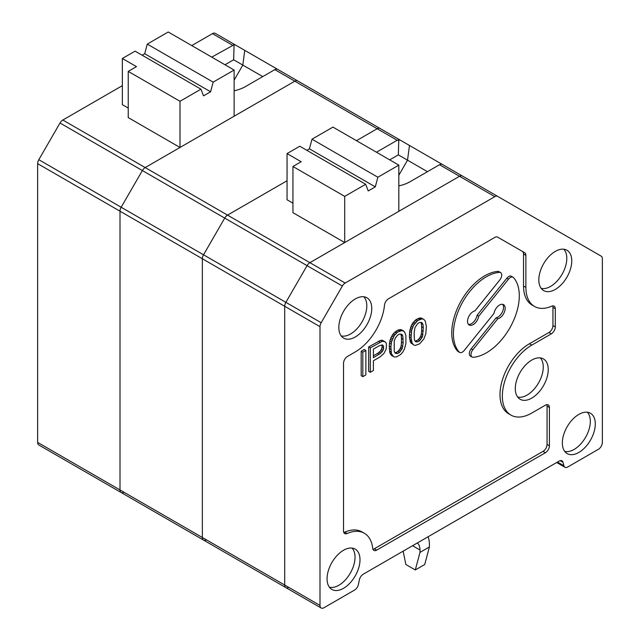<?xml version="1.0" encoding="UTF-8"?>
<svg xmlns="http://www.w3.org/2000/svg" width="640" height="640" viewBox="0 0 640 640"><rect width="100%" height="100%" fill="white"/><g stroke="black" fill="none" stroke-linecap="round" stroke-linejoin="round"><path stroke-width="0.96" d="M564.944 467.256A5.656 3.264 -60 0 0 567.776 466.976L598.352 449.32A5.656 3.264 120 0 0 602.352 442.392L602.352 258.744A5.656 3.264 120 0 0 601.184 256.152L497.64 196.368A5.656 3.264 120 0 0 494.816 196.648L345.184 283.04A5.656 3.264 120 0 0 342.36 286.024L321.168 322.72A5.656 3.264 120 0 0 320 326.664L320 605.408A5.656 3.264 120 0 0 321.168 608A5.656 3.264 120 0 0 324 607.72L354.576 590.064A5.656 3.264 120 0 0 358.44 584.408L359.376 579.856A5.656 3.264 -60 0 1 363.24 574.2L559.112 461.112A5.656 3.264 120 0 1 561.944 460.832A5.656 3.264 120 0 1 562.976 462.304L563.912 465.784A5.656 3.264 -60 0 0 564.944 467.256L556.704 462.504M595.296 423.92A23.296 13.448 120 0 0 590 413.008A23.296 13.448 120 0 0 567.176 426.704A23.296 13.448 120 0 0 566.728 453.32A23.296 13.448 120 0 0 578.824 452.448A23.296 13.448 120 0 0 595.296 423.92M355.296 336.976A23.296 13.448 120 0 0 370.632 316.032A23.296 13.448 120 0 0 366.472 297.536A23.296 13.448 120 0 0 343.648 311.232A23.296 13.448 120 0 0 343.2 337.848A23.296 13.448 120 0 0 355.296 336.976M360 559.768A23.296 13.448 120 0 0 354.712 548.856A23.296 13.448 120 0 0 331.88 562.552A23.296 13.448 120 0 0 331.432 589.168A23.296 13.448 120 0 0 343.528 588.296A23.296 13.448 120 0 0 360 559.768M552.688 305.888A5.656 3.264 120 0 1 552.944 307.36L555.296 308.712L555.296 326.928A5.656 3.264 -60 0 1 551.296 333.856L531.768 345.128A41.592 24.016 120 0 0 504.592 381.784A41.592 24.016 120 0 0 510.968 415.112A41.592 24.016 120 0 0 531.768 413.048L545.408 405.176A5.656 3.264 -60 0 1 548.24 404.896A5.656 3.264 -60 0 1 549.408 407.48L549.408 445.792A5.656 3.264 120 0 1 545.408 452.72L376.704 550.12L374.344 548.768L543.056 451.36A5.656 3.264 120 0 0 547.056 444.432L549.408 445.792M555.296 308.712A5.656 3.264 120 0 0 554.12 306.128A5.656 3.264 120 0 0 551.776 306.16A41.592 24.016 120 0 1 534.496 306.432A41.592 24.016 120 0 1 525.88 287.392L525.88 255.344A5.656 3.264 120 0 0 524.712 252.752L497.64 237.128A5.656 3.264 120 0 0 494.816 237.408L388.464 298.808A5.656 3.264 120 0 0 384.496 305.168A41.592 24.016 120 0 1 355.296 351.92L347.528 356.4A5.656 3.264 120 0 0 343.528 363.328L343.528 530.968A5.656 3.264 120 0 0 344.704 533.56A5.656 3.264 120 0 0 347.048 533.528A41.592 24.016 120 0 1 364.328 533.256A41.592 24.016 120 0 1 372.728 548.352A5.656 3.264 120 0 0 373.872 550.4A5.656 3.264 120 0 0 376.704 550.12M555.296 289.432A23.296 13.448 120 0 0 570.632 268.488A23.296 13.448 120 0 0 566.472 249.992A23.296 13.448 120 0 0 543.648 263.688A23.296 13.448 120 0 0 543.2 290.304A23.296 13.448 120 0 0 555.296 289.432M531.768 398.112A23.296 13.448 120 0 0 547.104 377.168A23.296 13.448 120 0 0 542.944 358.672A23.296 13.448 120 0 0 520.12 372.368A23.296 13.448 120 0 0 519.672 398.984A23.296 13.448 120 0 0 531.768 398.112M517.656 397.048A22.92 13.232 120 0 0 527.056 395.088A22.92 13.232 120 0 0 541.464 376.632A22.92 13.232 120 0 0 540.264 357.888M423.848 338.96L425.8 333.864L426.352 326.512L425.24 321.048L423.848 319.4L422.184 318.84L417.736 320.488L413.568 325.336L411.624 330.432L411.064 337.784L412.176 343.256L413.568 344.904L415.232 345.464L419.68 343.816L423.848 338.96M423.848 319.4L420.536 317.888L416.088 319.536L412.752 322.992L411.088 326.088L412.736 327.04M411.92 324.384L413.568 325.336M329.416 587.232A22.92 13.232 120 0 0 338.824 585.272A22.92 13.232 120 0 0 353.232 566.816A22.92 13.232 120 0 0 352.024 548.08M541.184 288.368A22.92 13.232 120 0 0 550.592 286.408A22.92 13.232 120 0 0 565 267.952A22.92 13.232 120 0 0 563.792 249.216M288.704 587.344A5.656 3.264 -60 0 1 285.88 587.624A5.656 3.264 -60 0 1 284.704 585.032L284.704 306.288A5.656 3.264 -60 0 1 285.88 302.344L321.168 322.72M564.712 451.384A22.92 13.232 120 0 0 574.12 449.432A22.92 13.232 120 0 0 588.528 430.968A22.92 13.232 120 0 0 587.32 412.232M411.088 326.088L409.696 331.48L411.344 332.432M409.976 329.488L411.624 330.432M342.36 286.024L307.064 265.648L285.88 302.344L307.064 265.648A5.656 3.264 -60 0 1 309.896 262.664L227.536 215.112L287.056 180.752L227.536 215.112A5.656 3.264 120 0 0 224.712 218.104A5.656 3.264 -60 0 1 227.536 215.112L62.832 120.024A5.656 3.264 -60 0 0 60.008 123.008L38.816 159.704L203.528 254.8L224.712 218.104L203.528 254.8A5.656 3.264 120 0 0 202.352 258.736A5.656 3.264 -60 0 1 203.528 254.8L285.88 302.344A5.656 3.264 -60 0 0 284.704 306.288L320 326.664M398.824 185.856A29.952 17.288 0 0 0 409.976 181.784L439.52 164.728L459.52 176.272L309.896 262.664L344.704 242.56L344.704 196.376L292.944 166.488L292.944 212.672L344.704 242.56M398.824 165.128L377.864 177.232L311.984 139.192L332.944 127.096L398.824 165.128L398.824 211.32L459.52 176.272A5.656 3.264 -60 0 1 462.352 175.992L442.352 164.448L440.936 164.128L439.52 164.728M414.4 339.832L415.512 341.64L417.736 341.88L419.68 340.76L422.464 336.712L423.296 327.672L423.016 324.464L421.904 322.664L419.68 322.416L417.736 323.544L414.96 327.592L414.12 332.968L414.4 339.832M341.184 335.912A22.92 13.232 120 0 0 350.592 333.96A22.92 13.232 120 0 0 365 315.496A22.92 13.232 120 0 0 363.792 296.76M410.528 327.632L412.176 328.584M409.696 331.48L409.416 336.832L411.064 337.784M409.416 334.392L411.064 335.344M418.032 318.416L419.68 319.36M419.144 318.08L420.792 319.024M552.944 307.36L552.944 325.568A5.656 3.264 -60 0 1 548.944 332.496L529.408 343.768A41.592 24.016 120 0 0 502.24 380.424A41.592 24.016 120 0 0 508.616 413.752L510.968 415.112M525.88 287.392L523.528 286.032A41.592 24.016 120 0 0 532.144 305.072L534.496 306.432M546.808 404.656A5.656 3.264 -60 0 1 547.056 406.12L547.056 444.432M372.952 549.28A5.656 3.264 120 0 0 374.344 548.768M364.328 533.256L361.976 531.896A41.592 24.016 120 0 0 344.696 532.168A5.656 3.264 120 0 1 343.784 532.44M523.528 286.032L523.528 253.984A5.656 3.264 120 0 0 522.36 251.392L497.632 237.12M524.712 252.752L522.36 251.392L524.712 252.752M365.88 350.424L364.232 349.472L361.176 351.24L361.176 375.696L362.824 376.64L362.824 352.192L365.88 350.424L365.88 374.88L362.824 376.64M409.416 336.832L410.528 342.304L413.568 344.904M403.68 331.048L401.2 329.664L397.864 330.056L393.416 333.544L390.92 337.736L389.808 341.128L389.248 346.032L389.808 352.744L391.752 355.592L394.232 356.984L396.456 356.92L400.624 354.512L402.848 352.008L404.512 348.904L405.904 343.52L405.904 335.568L404.512 331.792L402.016 330.48L397.568 332.128L394.232 335.584L391.448 342.08L390.896 346.984L391.448 353.696L393.4 356.544M385.056 341.8L382.304 340.264L380.632 340.312L368.68 346.904L368.68 371.36L370.328 372.312L370.328 347.856L382.28 341.264L385.056 341.8L386.168 342.992L386.448 344.968L386.168 349.104L383.944 353.44L380.056 356.912L373.384 360.768L373.384 370.544L370.328 372.312M478.704 316.24A7.984 4.608 120 0 1 474.792 323.408A7.984 4.608 120 0 1 469.184 325.008A7.984 4.608 120 0 1 468.368 317.456A7.984 4.608 120 0 1 474.936 310.88L499.848 279.888A5.328 3.072 120 0 0 500.632 272.6L498.984 271.648A5.328 3.072 120 0 0 497.816 271.408A46.584 26.896 120 0 0 459.272 304.384A46.584 26.896 120 0 0 457.576 351.112A5.328 3.072 120 0 0 458.016 351.464L459.656 352.416A5.328 3.072 120 0 0 464.2 350.48L494 313.416A7.984 4.608 120 0 1 497.92 306.24A7.984 4.608 120 0 1 503.52 304.64A7.984 4.608 120 0 1 504.336 312.192A7.984 4.608 120 0 1 497.768 318.768L472.856 349.76A5.328 3.072 120 0 0 472.08 357.048A5.328 3.072 120 0 0 473.24 357.288A46.584 26.896 120 0 0 511.784 324.312A46.584 26.896 120 0 0 513.488 277.592A5.328 3.072 120 0 0 513.048 277.232A5.328 3.072 120 0 0 508.504 279.168L478.704 316.24L477.056 315.288A7.984 4.608 120 0 1 468.448 324.384M513.048 277.232L511.4 276.28A5.328 3.072 120 0 0 506.856 278.216L477.056 315.288M502.616 304.312A7.984 4.608 120 0 1 502.36 311.992A7.984 4.608 120 0 1 496.12 317.816L471.208 348.808A5.328 3.072 120 0 0 470.432 356.096L472.08 357.048M500.632 272.6A5.328 3.072 120 0 0 499.464 272.36A46.584 26.896 120 0 0 460.92 305.336A46.584 26.896 120 0 0 459.224 352.056A5.328 3.072 120 0 0 459.656 352.416M496.12 317.816L497.768 318.768M379.224 345.776L373.384 349.152L373.384 357.704L380.888 353.072L383.112 350.256L383.672 348.408L383.112 345.368L382.28 344.928L379.224 345.776M381.736 345.008L383.672 346.576M382.024 345.624L382.024 347.456L383.672 348.408M382.024 347.456L381.464 349.304L383.112 350.256M381.464 349.304L380.632 350.704L382.28 351.656M380.632 350.704L379.24 352.12L380.888 353.072M379.24 352.12L377.576 353.384L379.224 354.336M377.576 353.384L373.384 355.808M382.304 340.264L383.944 341.216M380.632 340.312L382.28 341.264M378.408 341.288L380.056 342.24M368.68 346.904L370.328 347.856M395.344 338L394.232 341.088L394.232 351.48L395.344 353.28L397.568 353.528L399.512 352.408L402.288 348.352L403.128 342.984L402.848 336.112L401.736 334.312L399.512 334.064L397.568 335.192L395.344 338M400.904 334.104L402.288 334.904M400.688 334.048L401.2 335.16L402.848 336.112M401.2 335.16L401.48 338.368L403.128 339.312M401.48 338.368L401.48 342.032L403.128 342.984M401.48 342.032L401.2 345.552L402.848 346.504M401.2 345.552L400.648 347.4L402.288 348.352M400.648 347.4L400.088 348.64L401.736 349.592M400.088 348.64L398.976 350.2L400.624 351.152M398.976 350.2L397.864 351.456L399.512 352.408M397.864 351.456L395.92 352.576L397.568 353.528M395.92 352.576L394.808 352.608L396.456 353.56M401.2 329.664L402.848 330.608M400.368 329.528L402.016 330.48M398.976 329.72L400.624 330.672M397.864 330.056L399.512 331.008M395.92 331.184L397.568 332.128M394.808 332.128L396.456 333.08M393.416 333.544L395.064 334.496M392.584 334.632L394.232 335.584M391.752 336.032L393.4 336.984M390.92 337.736L392.56 338.688M390.36 339.28L392.008 340.232M389.808 341.128L391.448 342.08M389.528 343.128L391.176 344.072M389.248 346.032L390.896 346.984M389.248 348.48L390.896 349.432M389.528 351.072L391.176 352.024M389.808 352.744L391.448 353.696M390.36 353.952L392.008 354.904M390.92 354.856L392.56 355.808M421.072 322.456L422.464 323.264M420.856 322.408L421.368 323.52L423.016 324.464M421.368 323.52L421.648 326.72L423.296 327.672M421.648 326.72L421.648 330.384L423.296 331.336M421.648 330.384L421.368 333.912L423.016 334.864M421.368 333.912L420.816 335.76L422.464 336.712M420.816 335.76L420.256 337L421.904 337.944M420.256 337L419.144 338.552L420.792 339.504M419.144 338.552L418.032 339.808L419.68 340.76M418.032 339.808L416.088 340.928L417.736 341.88M416.088 340.928L414.976 340.96L416.624 341.912M411.088 343.208L412.736 344.16M410.528 342.304L412.176 343.256M361.176 351.24L362.824 352.192M412.752 322.992L414.4 323.944M409.696 339.424L411.344 340.376M414.976 320.48L416.624 321.432M416.088 319.536L417.736 320.488M413.592 321.896L415.232 322.848M409.976 341.096L411.624 342.048M420.536 317.888L422.184 318.84M421.368 318.016L423.016 318.968M494.816 196.648L459.52 176.272A5.656 3.264 -60 0 1 462.352 175.992L442.352 164.448M403.144 551.16L405.88 564.52L415.296 569.96L424.704 564.52L429.408 546.96L420 552.392L415.296 569.96M420 552.392L420 550.016L412.56 545.72M417.352 542.952A29.952 17.288 -60 0 0 417.48 543.064A16.64 9.608 -60 0 1 420 550.016M428.064 536.768A29.952 17.288 -60 0 1 429.408 544.584L429.408 546.96M292.944 166.488L301.176 161.736L287.056 153.584L299.784 146.232L365.664 184.272L368.232 190.936L375.296 186.864L309.408 148.824L311.984 139.192M306.84 150.312L309.408 148.824M377.864 177.232L375.296 186.864M344.704 196.376L365.664 184.272M451.84 169.928L379.992 128.448A5.656 3.264 120 0 0 377.168 128.728L356.472 140.68L377.168 128.728A5.656 3.264 -60 0 1 379.992 128.448L277.64 69.352L276.232 69.04L274.816 69.632L245.272 86.696A29.952 17.288 0 0 1 234.12 90.76M427.464 171.688L407.528 160.176A1283.392 696.28 -84 0 1 409.488 145.48M398.824 175.248L407.528 160.176L398.336 154.872L389.696 159.864M292.944 203.168L287.056 199.768L287.056 153.584M376.472 152.224L397.168 140.272L399.992 139.992L379.992 128.448M142.136 55.216L144.704 53.736L147.272 44.104L168.232 32L234.12 70.04L213.16 82.136L210.592 91.776L203.528 95.848L200.96 89.184L135.08 51.144L122.352 58.488L136.472 66.64L128.232 71.392L128.232 117.584L180 147.472L145.184 167.568A5.656 3.264 -60 0 0 142.36 170.552L307.064 265.648A5.656 3.264 -60 0 1 309.896 262.664L345.184 283.04M202.352 537.488L202.352 258.736L202.352 537.488A5.656 3.264 120 0 0 203.528 540.08A5.656 3.264 -60 0 1 202.352 537.488L120 489.944L120 211.192A5.656 3.264 -60 0 1 121.168 207.248L142.36 170.552L121.168 207.248A5.656 3.264 -60 0 0 120 211.192L284.704 306.288L284.704 585.032L202.352 537.488M124 492.248A5.656 3.264 -60 0 1 121.168 492.528L285.88 587.624A5.656 3.264 -60 0 1 284.704 585.032L320 605.408M398.336 154.872L398.808 139.808M274.816 69.632L294.816 81.184A5.656 3.264 -60 0 1 297.64 80.904A5.656 3.264 -60 0 0 294.816 81.184L234.12 116.224L234.12 70.04M180 147.472L180 101.28L200.96 89.184M121.168 492.528A5.656 3.264 -60 0 1 120 489.944L37.648 442.392A5.656 3.264 -60 0 0 38.816 444.984L121.168 492.528A5.656 3.264 -60 0 1 120 489.944L120 211.192L37.648 163.648A5.656 3.264 -60 0 1 38.816 159.704M224.992 64.768L233.632 59.784L234.104 44.712L235.288 44.904L215.288 33.36A5.656 3.264 -60 0 0 212.464 33.64L191.768 45.584M234.104 44.712L211.768 57.128M235.288 44.904L334.08 101.936M37.648 442.392L37.648 163.648M122.352 85.656L62.832 120.024M128.232 108.072L122.352 104.68L122.352 58.488M234.12 80.16L242.816 65.088A1283.392 696.28 -84 0 1 244.784 50.384M233.632 59.784L262.76 76.6M180 101.28L128.232 71.392M144.704 53.736L210.592 91.776M213.16 82.136L147.272 44.104M60.008 123.008L142.36 170.552A5.656 3.264 -60 0 1 145.184 167.568L294.816 81.184L397.168 140.272M203.528 540.08A5.656 3.264 120 0 0 206.352 539.8M555.296 326.928L552.944 325.568M551.296 333.856L548.944 332.496M531.768 345.128L529.408 343.768M549.408 407.48L547.056 406.12M543.056 451.36L545.408 452.72M347.048 533.528L344.696 532.168M525.88 255.344L523.528 253.984M457.576 351.112L459.224 352.056M497.816 271.408L499.464 272.36M471.208 348.808L472.856 349.76M506.856 278.216L508.504 279.168M560.152 460.672L562.976 462.304M557.464 462.064L563.912 465.784M212.464 33.64L232.464 45.184M285.88 587.624L321.168 608M497.64 196.368L462.352 175.992"/></g></svg>
